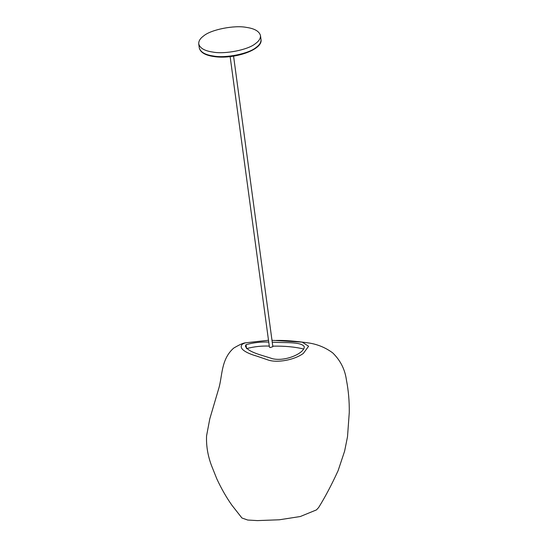 <?xml version="1.0" encoding="UTF-8"?>
<svg xmlns="http://www.w3.org/2000/svg" width="548" height="548" viewBox="0 0 548 548"><rect width="100%" height="100%" fill="white"/><g stroke="black" fill="none" stroke-linecap="round" stroke-linejoin="round"><path stroke-width="0.82" d="M230.139 56.608L269.424 347.131L270.198 347.583L272.849 346.672L233.571 56.143M212.747 52.053C224.817 54.492 248.34 49.82 255.526 43.545C258.999 41.079 260.649 38.408 260.478 35.552C259.279 31.291 254.608 28.578 246.463 27.4C234.393 24.955 210.87 29.633 203.685 35.901C200.212 38.374 198.561 41.038 198.732 43.902C199.931 48.162 204.603 50.875 212.747 52.053M271.993 340.308L302.284 342.151L308.586 346.261L303.332 353.439C293.735 360.317 277.158 362.899 268.541 360.139L256.512 356.022C249.71 354.172 237.065 349.165 242.545 344.041L245.23 342.849L268.493 340.267M276.199 340.438C284.597 340.212 295.749 341.103 309.654 343.103C318.148 344.548 325.834 347.809 332.718 352.898C340.411 360.399 344.973 369.407 346.405 379.908C348.473 390.532 349.425 401.403 349.268 412.514L347.514 436.722L344.617 451.134L338.123 470.629C331.711 484.638 325.211 496.947 318.614 507.558L316.47 509.893L300.29 516.524L279.336 519.785L257.423 520.6L247.723 520.038L241.942 518.004L231.955 505.283C226.516 497.639 221.467 488.837 216.823 478.877L211.562 465.718C207.808 455.751 206.144 445.805 206.569 435.872L209.781 418.891L218.727 388.559C222.474 376.442 220.782 359.42 233.695 348.103C239.229 344.822 243.079 343.069 245.23 342.849M272.24 342.158C283.179 343.075 301.078 341.404 304.243 346.651C305.037 352.57 286.494 361.796 272.623 358.762C262.307 355.214 248.08 352.385 245.388 346.151L246.025 344.678C253.347 342.63 260.916 341.767 268.739 342.075M246.826 348.535C254.156 346.617 261.643 345.802 269.28 346.076M272.781 346.158C284.645 345.932 294.92 346.877 303.619 349.008M261.012 39.49C263.184 49.984 233.147 59.753 213.624 56.506C205.096 55.238 200.308 52.348 199.267 47.84C200.465 52.094 205.137 54.814 213.282 55.992C225.351 58.431 248.874 53.759 256.053 47.484C259.533 45.018 261.184 42.347 261.012 39.49L260.478 35.552M246.025 344.678L246.566 348.679M199.267 47.84L198.732 43.902"/></g></svg>
